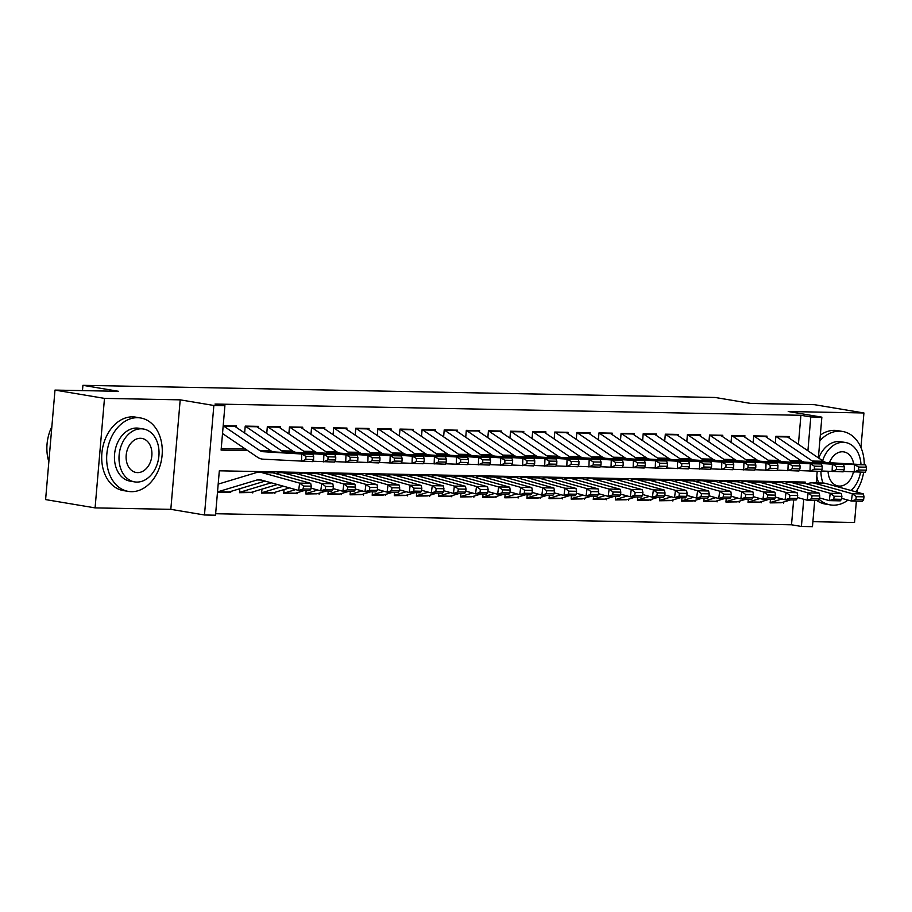 <?xml version="1.0" encoding="UTF-8"?>
<svg xmlns="http://www.w3.org/2000/svg" width="912" height="912" viewBox="0 0 912 912"><rect width="100%" height="100%" fill="white"/><g stroke="black" fill="none" stroke-linecap="round" stroke-linejoin="round"><path stroke-width="1.37" d="M805.102 483.44L805.216 482.06L219.325 470.809L215.517 515.2L204.47 514.984L213.853 405.475L224.911 405.692L221.103 450.083L247.711 450.596M170.818 509.341L180.2 399.844L104.481 398.384L54.994 390.085L45.6 499.594L95.087 507.893L170.818 509.341L204.47 514.984M812.9 521.675L854.544 522.485L856.368 501.155M814.724 500.346L812.467 526.669L801.409 526.452L803.746 499.252M215.642 513.73L791.513 524.799L801.409 526.452M104.481 398.384L95.087 507.893M857.132 492.195L857.348 489.653M860.962 447.564L863.926 412.976L788.207 411.517L821.86 417.16L818.372 457.858M54.994 390.085L118.549 391.305L82.924 385.331L715.236 397.484L750.872 403.457L814.439 404.677L863.926 412.976M236.265 427.34L236.39 425.938L223.201 425.687M258.37 427.762L258.495 426.36L245.225 426.109L244.633 433.018M280.486 428.184L280.6 426.782L267.341 426.531L266.749 433.439M302.59 428.617L302.716 427.215L289.446 426.953L288.853 433.861M324.706 429.039L324.82 427.637L311.562 427.386L310.969 434.283M346.811 429.461L346.936 428.059L333.667 427.808L333.074 434.716M368.915 429.883L369.041 428.48L355.771 428.23L355.178 435.138M391.031 430.316L391.145 428.914L377.887 428.651L377.294 435.56M413.136 430.738L413.261 429.335L399.992 429.085L399.399 435.982M435.252 431.159L435.366 429.757L422.108 429.506L421.515 436.415M457.357 431.593L457.482 430.179L444.212 429.928L443.62 436.837M479.461 432.014L479.587 430.612L466.317 430.35L465.724 437.258M501.577 432.436L501.691 431.034L488.433 430.783L487.84 437.68M523.682 432.858L523.807 431.456L510.538 431.205L509.945 438.113M545.798 433.291L545.912 431.878L532.654 431.627L532.061 438.535M567.902 433.713L568.028 432.311L554.758 432.049L554.165 438.957M590.007 434.135L590.132 432.733L576.863 432.482L576.27 439.379M612.123 434.557L612.237 433.154L598.979 432.904L598.386 439.812M634.228 434.99L634.353 433.588L621.083 433.325L620.491 440.234M656.344 435.412L656.458 434.009L643.199 433.747L642.607 440.656M678.448 435.833L678.574 434.431L665.304 434.18L664.711 441.089M700.553 436.255L700.678 434.853L687.409 434.602L686.816 441.511M722.669 436.688L722.783 435.286L709.525 435.024L708.932 441.932M744.773 437.11L744.899 435.708L731.629 435.446L731.036 442.354M766.889 437.532L767.003 436.13L753.745 435.879L753.152 442.787M780.957 502.74L770.138 502.888L770.435 499.502M758.852 502.307L748.034 502.466L748.319 499.081M736.748 501.885L725.918 502.045L726.214 498.647M714.632 501.463L703.813 501.623L704.11 498.226M692.527 501.041L681.709 501.19L681.994 497.804M670.411 500.608L659.593 500.768L659.889 497.371M648.307 500.186L637.488 500.346L637.773 496.949M626.202 499.765L615.372 499.924L615.668 496.527M604.086 499.343L593.267 499.491L593.564 496.105M581.981 498.91L571.163 499.069L571.448 495.672M559.865 498.488L549.047 498.647L549.343 495.25M537.761 498.066L526.942 498.214L527.227 494.828M515.656 497.644L504.826 497.792L505.123 494.407M493.54 497.211L482.722 497.371L483.018 493.973M471.436 496.789L460.617 496.949L460.902 493.552M449.32 496.367L438.501 496.516L438.797 493.13M427.215 495.946L416.396 496.094L416.681 492.708M405.11 495.512L394.28 495.672L394.577 492.275M382.994 495.091L372.176 495.25L372.472 491.853M360.89 494.669L350.071 494.817L350.356 491.431M338.774 494.247L327.955 494.395L328.252 491.009M316.669 493.814L305.851 493.973L306.136 490.576M294.565 493.392L283.735 493.552L284.077 489.55M272.449 492.97L261.63 493.118L261.972 489.128M250.344 492.537L239.525 492.697L239.867 488.707M791.513 524.799L793.645 499.947M795.139 482.516L795.196 481.867M783.499 502.067L783.408 503.15M761.395 501.646L761.292 502.717M739.279 501.212L739.187 502.295M717.174 500.791L717.083 501.874M695.058 500.369L694.967 501.452M672.953 499.947L672.862 501.019M650.849 499.514L650.746 500.597M628.733 499.092L628.642 500.175M606.628 498.67L606.537 499.753M584.512 498.248L584.421 499.32M562.408 497.815L562.316 498.898M540.303 497.393L540.2 498.476M518.187 496.972L518.096 498.055M496.082 496.55L495.991 497.621M473.966 496.117L473.875 497.2M451.862 495.695L451.771 496.778M429.757 495.273L429.655 496.356M407.641 494.851L407.55 495.923M385.537 494.418L385.445 495.501M363.421 493.996L363.329 495.079M341.316 493.574L341.225 494.646M319.211 493.153L319.109 494.224M297.095 492.719L297.004 493.802M274.991 492.298L274.9 493.381M252.875 491.876L252.784 492.947M230.77 491.443L230.679 492.526L217.489 492.275M798.41 444.338L800.907 415.291L215.015 404.039L224.911 405.692M221.228 448.624L245.476 449.092M788.994 437.954L789.119 436.552L775.85 436.301L775.257 443.209M82.924 385.331L82.468 390.61M180.2 399.844L213.853 405.475M800.907 415.291L810.802 416.944L821.86 417.16M817.209 471.344L816.217 482.927M807.907 450.767L810.802 416.944M228.228 492.115L230.679 492.526M786.737 436.506A10.42 6.988 91.1 0 1 787.523 436.962L823.376 461.255A14.888 9.975 -88.9 0 0 827.07 462.555L865.545 464.824L854.498 464.618L858.659 467.035L858.557 470.011L866.286 470.159L866.4 467.183L858.659 467.035M866.286 470.159L865.271 472.268L843.372 471.413M858.557 470.011L854.225 472.051L854.498 464.618L816.012 462.35A14.888 9.975 -88.9 0 1 812.318 461.039L776.465 436.745A10.42 6.988 91.1 0 0 775.838 436.381M866.4 467.183L865.545 464.824M770.173 502.489A10.42 6.988 -88.9 0 0 770.845 502.341L782.063 498.955M841.628 498.34L851.375 501.053L852.367 493.734L814.587 483.223A22.344 14.968 -88.9 0 0 812.045 482.847A22.344 14.968 -88.9 0 0 808.876 483.292L806.789 483.919M856.265 496.675L855.866 499.594L863.607 499.753L864.006 496.823L856.265 496.675L852.367 493.734L863.413 493.951L825.634 483.428A22.344 14.968 -88.9 0 0 823.103 483.052L812.045 482.847M770.173 502.558L780.41 502.763A10.42 6.988 -88.9 0 0 781.892 502.546L790.715 499.89M797.362 497.884L798.057 497.678M863.607 499.753L862.421 501.269L851.375 501.053L855.866 499.594M863.413 493.951L864.006 496.823M819.101 499.263A37.232 27.508 99.5 0 0 830.273 504.883A37.232 27.508 99.5 0 0 833.26 505.168A37.232 27.508 99.5 0 0 848 500.118M855.912 491.864A37.232 27.508 99.5 0 0 863.641 472.234M864.245 464.755A37.232 27.508 99.5 0 0 842.585 431.456A37.232 27.508 99.5 0 0 839.599 431.171A37.232 27.508 99.5 0 0 819.831 440.838M842.585 431.456L837.638 430.624A37.232 27.508 99.5 0 0 834.651 430.35A37.232 27.508 99.5 0 0 820.321 435.104M818.737 458.109A26.801 19.802 -80.5 0 1 838.709 441.533A26.801 19.802 -80.5 0 1 840.864 441.739L845.413 442.491A26.801 19.802 99.5 0 0 843.269 442.297A26.801 19.802 99.5 0 0 822.635 460.754M851.056 490.508A26.801 19.802 99.5 0 0 860.518 472.177M860.974 464.561A26.801 19.802 99.5 0 0 845.413 442.491M853.678 464.128A17.271 12.768 99.5 0 0 843.839 451.896A17.271 12.768 99.5 0 0 842.46 451.771A17.271 12.768 99.5 0 0 829.487 462.703M828.085 471.39A17.271 12.768 99.5 0 0 838.128 485.971A17.271 12.768 99.5 0 0 839.507 486.096A17.271 12.768 99.5 0 0 853.393 472.006M820.96 471.413A26.801 19.802 99.5 0 0 823.023 483.052M818.748 482.972A26.801 19.802 -80.5 0 1 816.81 476.075M816.559 500.392A37.232 27.508 99.5 0 0 825.326 504.062L830.273 504.883M131.294 491.682A37.232 27.508 99.5 0 0 161.891 457.231A37.232 27.508 99.5 0 0 140.619 417.97A37.232 27.508 99.5 0 0 137.632 417.685A37.232 27.508 99.5 0 0 107.046 452.135A37.232 27.508 99.5 0 0 128.307 491.397A37.232 27.508 99.5 0 0 131.294 491.682M140.619 417.97L135.671 417.137A37.232 27.508 99.5 0 0 132.685 416.864A37.232 27.508 99.5 0 0 102.087 451.315A37.232 27.508 99.5 0 0 123.359 490.576L128.307 491.397M134.588 481.889L130.028 481.126A26.801 19.802 -80.5 0 1 114.718 452.854A26.801 19.802 -80.5 0 1 136.743 428.047A26.801 19.802 -80.5 0 1 138.898 428.252L143.446 429.005A26.801 19.802 99.5 0 0 141.303 428.811A26.801 19.802 99.5 0 0 119.278 453.617A26.801 19.802 99.5 0 0 134.588 481.889A26.801 19.802 99.5 0 0 136.732 482.083A26.801 19.802 99.5 0 0 158.756 457.277A26.801 19.802 99.5 0 0 143.446 429.005M140.494 438.284A17.271 12.768 99.5 0 0 126.289 454.267A17.271 12.768 99.5 0 0 136.162 472.484A17.271 12.768 99.5 0 0 137.541 472.61A17.271 12.768 99.5 0 0 151.745 456.627A17.271 12.768 99.5 0 0 141.873 438.41A17.271 12.768 99.5 0 0 140.494 438.284M51.859 426.645A37.232 27.508 99.5 0 0 48.849 461.734M764.621 436.084A10.42 6.988 91.1 0 1 765.407 436.529L801.26 460.834A14.888 9.975 -88.9 0 0 804.954 462.133L843.44 464.402L832.382 464.185L836.555 466.602L836.441 469.577L844.181 469.737L844.295 466.75L836.555 466.602M844.181 469.737L843.167 471.846L821.267 470.991M836.441 469.577L832.109 471.629L832.382 464.185L793.896 461.917A14.888 9.975 -88.9 0 1 790.214 460.617L754.361 436.324A10.42 6.988 91.1 0 0 753.734 435.959M844.295 466.75L843.44 464.402M742.516 435.662A10.42 6.988 91.1 0 1 743.303 436.107L779.156 460.4A14.888 9.975 -88.9 0 0 782.849 461.711L821.336 463.98L810.278 463.763L814.439 466.18L814.336 469.156L822.077 469.304L822.179 466.328L814.439 466.18M822.077 469.304L821.051 471.413L799.151 470.569M814.336 469.156L810.004 471.208L810.278 463.763L771.791 461.495A14.888 9.975 -88.9 0 1 768.098 460.195L732.245 435.902A10.42 6.988 91.1 0 0 731.629 435.526M822.179 466.328L821.336 463.98M720.4 435.241A10.42 6.988 91.1 0 1 721.187 435.685L757.04 459.979A14.888 9.975 -88.9 0 0 760.733 461.278L799.22 463.558L788.173 463.342L792.334 465.758L792.22 468.734L799.961 468.882L800.075 465.907L792.334 465.758M799.961 468.882L798.946 470.991L777.047 470.136M792.22 468.734L787.888 470.786L788.173 463.342L749.687 461.073A14.888 9.975 -88.9 0 1 745.993 459.762L710.14 435.469A10.42 6.988 91.1 0 0 709.513 435.104M800.075 465.907L799.22 463.558M698.296 434.807A10.42 6.988 91.1 0 1 699.082 435.263L734.935 459.557A14.888 9.975 -88.9 0 0 738.629 460.856L777.115 463.125L766.057 462.92L770.23 465.337L770.116 468.312L777.856 468.46L777.959 465.485L770.23 465.337M777.856 468.46L776.842 470.569L754.931 469.714M770.116 468.312L765.784 470.353L766.057 462.92L727.571 460.651A14.888 9.975 -88.9 0 1 723.877 459.34L688.024 435.047A10.42 6.988 91.1 0 0 687.409 434.682M777.959 465.485L777.115 463.125M748.068 502.067A10.42 6.988 -88.9 0 0 748.729 501.919L759.958 498.522M819.523 497.918L829.259 500.631L830.251 493.312L792.471 482.79A22.344 14.968 -88.9 0 0 789.929 482.414A22.344 14.968 -88.9 0 0 786.76 482.858L784.685 483.485M834.161 496.242L833.762 499.172L841.502 499.32L841.89 496.39L834.161 496.242L830.251 493.312L841.309 493.517L803.529 483.007A22.344 14.968 -88.9 0 0 800.987 482.63L789.929 482.414M748.057 502.136L758.305 502.33A10.42 6.988 -88.9 0 0 759.787 502.124L768.599 499.468M775.246 497.462L775.952 497.245M841.502 499.32L840.317 500.848L829.259 500.631L833.762 499.172M841.309 493.517L841.89 496.39M725.952 501.646A10.42 6.988 -88.9 0 0 726.625 501.486L737.842 498.1M797.419 497.496L807.154 500.209L808.146 492.89L770.366 482.368A22.344 14.968 -88.9 0 0 767.824 481.992A22.344 14.968 -88.9 0 0 764.655 482.437L762.58 483.064M812.045 495.82L811.646 498.75L819.386 498.898L819.785 495.968L812.045 495.82L808.146 492.89L819.193 493.096L781.424 482.585A22.344 14.968 -88.9 0 0 778.882 482.209L767.824 481.992M725.952 501.714L736.201 501.908A10.42 6.988 -88.9 0 0 737.683 501.703L746.495 499.035M753.141 497.029L753.836 496.823M819.386 498.898L818.212 500.414L807.154 500.209L811.646 498.75M819.193 493.096L819.785 495.968M703.847 501.212A10.42 6.988 -88.9 0 0 704.509 501.064L715.738 497.678M775.303 497.074L785.05 499.776L786.03 492.457L748.25 481.946A22.344 14.968 -88.9 0 0 745.72 481.57A22.344 14.968 -88.9 0 0 742.539 482.015L740.464 482.642M789.94 495.398L789.541 498.328L797.282 498.476L797.681 495.547L789.94 495.398L786.03 492.457L797.088 492.674L759.308 482.152A22.344 14.968 -88.9 0 0 756.766 481.787L745.72 481.57M703.836 501.292L714.085 501.486A10.42 6.988 -88.9 0 0 715.567 501.281L724.39 498.613M731.036 496.607L731.732 496.402M797.282 498.476L796.096 499.993L785.05 499.776L789.541 498.328M797.088 492.674L797.681 495.547M681.743 500.791A10.42 6.988 -88.9 0 0 682.404 500.642L693.633 497.257M753.198 496.641L762.934 499.354L763.925 492.035L726.146 481.525A22.344 14.968 -88.9 0 0 723.604 481.148A22.344 14.968 -88.9 0 0 720.434 481.593L718.36 482.22M767.824 494.977L767.437 497.895L775.166 498.043L775.565 495.125L767.824 494.977L763.925 492.035L774.983 492.252L737.204 481.73A22.344 14.968 -88.9 0 0 734.662 481.354L723.604 481.148M681.731 500.859L691.98 501.064A10.42 6.988 -88.9 0 0 693.462 500.848L702.274 498.191M708.92 496.185L709.616 495.98M775.166 498.043L773.992 499.571L762.934 499.354L767.437 497.895M774.983 492.252L775.565 495.125M676.191 434.386A10.42 6.988 91.1 0 1 676.978 434.83L712.831 459.135A14.888 9.975 -88.9 0 0 716.524 460.435L754.999 462.703L743.953 462.487L748.114 464.903L748.011 467.879L755.74 468.027L755.854 465.052L748.114 464.903M755.74 468.027L754.726 470.147L732.826 469.292M748.011 467.879L743.679 469.931L743.953 462.487L705.466 460.218A14.888 9.975 -88.9 0 1 701.773 458.918L665.92 434.625A10.42 6.988 91.1 0 0 665.293 434.26M755.854 465.052L754.999 462.703M659.627 500.369A10.42 6.988 -88.9 0 0 660.299 500.221L671.517 496.823M731.082 496.219L740.829 498.932L741.821 491.614L704.041 481.091A22.344 14.968 -88.9 0 0 701.499 480.715A22.344 14.968 -88.9 0 0 698.33 481.16L696.244 481.787M745.72 494.543L745.321 497.473L753.061 497.621L753.46 494.692L745.72 494.543L741.821 491.614L752.867 491.819L715.088 481.308A22.344 14.968 -88.9 0 0 712.557 480.932L701.499 480.715M659.627 500.437L669.864 500.631A10.42 6.988 -88.9 0 0 671.346 500.426L680.17 497.77M686.816 495.763L687.511 495.547M753.061 497.621L751.876 499.149L740.829 498.932L745.321 497.473M752.867 491.819L753.46 494.692M654.075 433.964A10.42 6.988 91.1 0 1 654.862 434.408L690.715 458.702A14.888 9.975 -88.9 0 0 694.408 460.013L732.895 462.281L721.837 462.065L726.009 464.482L725.895 467.457L733.636 467.605L733.75 464.63L726.009 464.482M733.636 467.605L732.621 469.714L710.722 468.871M725.895 467.457L721.563 469.509L721.837 462.065L683.35 459.796A14.888 9.975 -88.9 0 1 679.668 458.497L643.815 434.203A10.42 6.988 91.1 0 0 643.188 433.827M733.75 464.63L732.895 462.281M637.522 499.947A10.42 6.988 -88.9 0 0 638.183 499.787L649.412 496.402M708.977 495.797L718.713 498.511L719.705 491.192L681.925 480.67A22.344 14.968 -88.9 0 0 679.383 480.293A22.344 14.968 -88.9 0 0 676.214 480.738L674.139 481.365M723.615 494.122L723.216 497.051L730.957 497.2L731.344 494.27L723.615 494.122L719.705 491.192L730.763 491.397L692.983 480.886A22.344 14.968 -88.9 0 0 690.441 480.51L679.383 480.293M637.511 500.015L647.759 500.209A10.42 6.988 -88.9 0 0 649.241 500.004L658.054 497.336M664.7 495.33L665.407 495.125M730.957 497.2L729.771 498.716L718.713 498.511L723.216 497.051M730.763 491.397L731.344 494.27M631.97 433.542A10.42 6.988 91.1 0 1 632.757 433.987L668.61 458.28A14.888 9.975 -88.9 0 0 672.304 459.58L710.79 461.86L699.732 461.643L703.893 464.06L703.79 467.035L711.531 467.183L711.634 464.208L703.893 464.06M711.531 467.183L710.505 469.292L688.606 468.437M703.79 467.035L699.458 469.076L699.732 461.643L661.246 459.374A14.888 9.975 -88.9 0 1 657.552 458.063L621.699 433.77A10.42 6.988 91.1 0 0 621.083 433.405M711.634 464.208L710.79 461.86M615.406 499.514A10.42 6.988 -88.9 0 0 616.079 499.366L627.296 495.98M686.861 495.376L696.608 498.077L697.6 490.759L659.821 480.248A22.344 14.968 -88.9 0 0 657.278 479.872A22.344 14.968 -88.9 0 0 654.109 480.316L652.034 480.943M701.499 493.7L701.1 496.63L708.841 496.778L709.24 493.848L701.499 493.7L697.6 490.759L708.647 490.975L670.879 480.453A22.344 14.968 -88.9 0 0 668.336 480.088L657.278 479.872M615.406 499.594L625.655 499.787A10.42 6.988 -88.9 0 0 627.137 499.582L635.949 496.915M642.595 494.908L643.291 494.703M708.841 496.778L707.666 498.294L696.608 498.077L701.1 496.63M708.647 490.975L709.24 493.848M609.854 433.109A10.42 6.988 91.1 0 1 610.641 433.565L646.494 457.858A14.888 9.975 -88.9 0 0 650.188 459.158L688.674 461.426L677.627 461.221L681.788 463.638L681.674 466.613L689.415 466.762L689.529 463.786L681.788 463.638M689.415 466.762L688.4 468.871L666.501 468.016M681.674 466.613L677.342 468.654L677.627 461.221L639.141 458.953A14.888 9.975 -88.9 0 1 635.447 457.642L599.594 433.348A10.42 6.988 91.1 0 0 598.967 432.983M689.529 463.786L688.674 461.426M593.302 499.092A10.42 6.988 -88.9 0 0 593.963 498.944L605.192 495.558M664.757 494.942L674.504 497.656L675.484 490.337L637.705 479.826A22.344 14.968 -88.9 0 0 635.174 479.45A22.344 14.968 -88.9 0 0 631.993 479.894L629.918 480.521M679.394 493.278L678.995 496.196L686.736 496.345L687.135 493.426L679.394 493.278L675.484 490.337L686.542 490.553L648.763 480.031A22.344 14.968 -88.9 0 0 646.22 479.655L635.174 479.45M593.29 499.16L603.539 499.366A10.42 6.988 -88.9 0 0 605.021 499.149L613.844 496.493M620.491 494.486L621.186 494.27M686.736 496.345L685.55 497.872L674.504 497.656L678.995 496.196M686.542 490.553L687.135 493.426M587.75 432.687A10.42 6.988 91.1 0 1 588.536 433.132L624.389 457.425A14.888 9.975 -88.9 0 0 628.083 458.736L666.569 461.005L655.511 460.788L659.684 463.205L659.57 466.18L667.31 466.328L667.413 463.353L659.684 463.205M667.31 466.328L666.296 468.449L644.385 467.594M659.57 466.18L655.238 468.232L655.511 460.788L617.025 458.519A14.888 9.975 -88.9 0 1 613.331 457.22L577.478 432.926A10.42 6.988 91.1 0 0 576.863 432.55M667.413 463.353L666.569 461.005M571.197 498.67A10.42 6.988 -88.9 0 0 571.858 498.511L583.087 495.125M642.652 494.521L652.388 497.234L653.38 489.915L615.6 479.393A22.344 14.968 -88.9 0 0 613.058 479.017A22.344 14.968 -88.9 0 0 609.889 479.461L607.814 480.088M657.278 492.845L656.891 495.775L664.62 495.923L665.019 492.993L657.278 492.845L653.38 489.915L664.438 490.12L626.658 479.609A22.344 14.968 -88.9 0 0 624.116 479.233L613.058 479.017M571.186 498.739L581.434 498.932A10.42 6.988 -88.9 0 0 582.916 498.727L591.728 496.071M598.375 494.065L599.07 493.848M664.62 495.923L663.446 497.439L652.388 497.234L656.891 495.775M664.438 490.12L665.019 492.993M565.645 432.265A10.42 6.988 91.1 0 1 566.432 432.71L602.285 457.003A14.888 9.975 -88.9 0 0 605.978 458.314L644.453 460.583L633.407 460.366L637.568 462.783L637.465 465.758L645.194 465.907L645.308 462.931L637.568 462.783M645.194 465.907L644.18 468.016L622.28 467.172M637.465 465.758L633.133 467.81L633.407 460.366L594.92 458.098A14.888 9.975 -88.9 0 1 591.227 456.798L555.374 432.505A10.42 6.988 91.1 0 0 554.747 432.128M645.308 462.931L644.453 460.583M549.081 498.248A10.42 6.988 -88.9 0 0 549.754 498.089L560.971 494.703M620.536 494.099L630.283 496.812L631.275 489.482L593.495 478.971A22.344 14.968 -88.9 0 0 590.953 478.595A22.344 14.968 -88.9 0 0 587.784 479.039L585.698 479.666M635.174 492.423L634.775 495.353L642.515 495.501L642.914 492.571L635.174 492.423L631.275 489.482L642.322 489.698L604.542 479.188A22.344 14.968 -88.9 0 0 602.011 478.811L590.953 478.595M549.081 498.317L559.318 498.511A10.42 6.988 -88.9 0 0 560.8 498.305L569.624 495.638M576.27 493.631L576.965 493.426M642.515 495.501L641.33 497.017L630.283 496.812L634.775 495.353M642.322 489.698L642.914 492.571M543.529 431.832A10.42 6.988 91.1 0 1 544.316 432.288L580.169 456.581A14.888 9.975 -88.9 0 0 583.862 457.881L622.349 460.15L611.291 459.944L615.463 462.361L615.349 465.337L623.09 465.485L623.204 462.509L615.463 462.361M623.09 465.485L622.075 467.594L600.176 466.739M615.349 465.337L611.017 467.377L611.291 459.944L572.804 457.676A14.888 9.975 -88.9 0 1 569.122 456.365L533.269 432.071A10.42 6.988 91.1 0 0 532.642 431.707M623.204 462.509L622.349 460.15M526.976 497.815A10.42 6.988 -88.9 0 0 527.638 497.667L538.867 494.281M598.432 493.666L608.167 496.379L609.159 489.06L571.379 478.549A22.344 14.968 -88.9 0 0 568.837 478.173A22.344 14.968 -88.9 0 0 565.668 478.618L563.593 479.245M613.069 492.001L612.67 494.931L620.411 495.079L620.798 492.149L613.069 492.001L609.159 489.06L620.217 489.277L582.437 478.754A22.344 14.968 -88.9 0 0 579.895 478.39L568.837 478.173M526.965 497.884L537.214 498.089A10.42 6.988 -88.9 0 0 538.696 497.884L547.508 495.216M554.154 493.21L554.861 493.004M620.411 495.079L619.225 496.595L608.167 496.379L612.67 494.931M620.217 489.277L620.798 492.149M521.425 431.41A10.42 6.988 91.1 0 1 522.211 431.866L558.064 456.16A14.888 9.975 -88.9 0 0 561.758 457.459L600.244 459.728L589.186 459.523L593.347 461.939L593.245 464.915L600.985 465.063L601.088 462.088L593.347 461.939M600.985 465.063L599.959 467.172L578.06 466.317M593.245 464.915L588.913 466.955L589.186 459.523L550.7 457.243A14.888 9.975 -88.9 0 1 547.006 455.943L511.153 431.65A10.42 6.988 91.1 0 0 510.538 431.285M601.088 462.088L600.244 459.728M504.86 497.393A10.42 6.988 -88.9 0 0 505.533 497.245L516.751 493.859M576.316 493.244L586.063 495.957L587.054 488.638L549.275 478.116A22.344 14.968 -88.9 0 0 546.733 477.751A22.344 14.968 -88.9 0 0 543.563 478.196L541.489 478.823M590.953 491.568L590.554 494.498L598.295 494.646L598.694 491.728L590.953 491.568L587.054 488.638L598.101 488.855L560.333 478.333A22.344 14.968 -88.9 0 0 557.791 477.956L546.733 477.751M504.86 497.462L515.109 497.656A10.42 6.988 -88.9 0 0 516.591 497.45L525.403 494.794M532.049 492.788L532.745 492.571M598.295 494.646L597.121 496.174L586.063 495.957L590.554 494.498M598.101 488.855L598.694 491.728M499.309 430.988A10.42 6.988 91.1 0 1 500.095 431.433L535.948 455.726A14.888 9.975 -88.9 0 0 539.642 457.037L578.128 459.306L567.082 459.089L571.243 461.506L571.129 464.482L578.869 464.63L578.983 461.654L571.243 461.506M578.869 464.63L577.855 466.75L555.955 465.895M571.129 464.482L566.797 466.534L567.082 459.089L528.595 456.821A14.888 9.975 -88.9 0 1 524.902 455.521L489.049 431.228A10.42 6.988 91.1 0 0 488.422 430.852M578.983 461.654L578.128 459.306M482.756 496.972A10.42 6.988 -88.9 0 0 483.417 496.812L494.646 493.426M554.211 492.822L563.958 495.535L564.938 488.216L527.159 477.694A22.344 14.968 -88.9 0 0 524.628 477.318A22.344 14.968 -88.9 0 0 521.447 477.763L519.373 478.39M568.849 491.146L568.45 494.076L576.19 494.224L576.589 491.294L568.849 491.146L564.938 488.216L575.996 488.422L538.217 477.911A22.344 14.968 -88.9 0 0 535.675 477.535L524.628 477.318M482.744 497.04L492.993 497.234A10.42 6.988 -88.9 0 0 494.475 497.029L503.299 494.372M509.945 492.366L510.64 492.149M576.19 494.224L575.005 495.74L563.958 495.535L568.45 494.076M575.996 488.422L576.589 491.294M477.204 430.567A10.42 6.988 91.1 0 1 477.991 431.011L513.844 455.305A14.888 9.975 -88.9 0 0 517.537 456.616L556.024 458.884L544.966 458.668L549.138 461.084L549.024 464.06L556.765 464.208L556.867 461.233L549.138 461.084M556.765 464.208L555.75 466.317L533.839 465.473M549.024 464.06L544.692 466.112L544.966 458.668L506.479 456.399A14.888 9.975 -88.9 0 1 502.786 455.099L466.933 430.795A10.42 6.988 91.1 0 0 466.317 430.43M556.867 461.233L556.024 458.884M460.651 496.538A10.42 6.988 -88.9 0 0 461.312 496.39L472.541 493.004M532.106 492.4L541.842 495.113L542.834 487.783L505.054 477.272A22.344 14.968 -88.9 0 0 502.512 476.896A22.344 14.968 -88.9 0 0 499.343 477.341L497.268 477.968M546.733 490.724L546.345 493.654L554.074 493.802L554.473 490.873L546.733 490.724L542.834 487.783L553.892 488L516.112 477.489A22.344 14.968 -88.9 0 0 513.57 477.113L502.512 476.896M460.64 496.618L470.888 496.812A10.42 6.988 -88.9 0 0 472.37 496.607L481.183 493.939M487.829 491.933L488.524 491.728M554.074 493.802L552.9 495.319L541.842 495.113L546.345 493.654M553.892 488L554.473 490.873M455.099 430.133A10.42 6.988 91.1 0 1 455.886 430.589L491.739 454.883A14.888 9.975 -88.9 0 0 495.433 456.182L533.908 458.451L522.861 458.246L527.022 460.663L526.919 463.638L534.649 463.786L534.763 460.811L527.022 460.663M534.649 463.786L533.634 465.895L511.735 465.04M526.919 463.638L522.587 465.679L522.861 458.246L484.375 455.977A14.888 9.975 -88.9 0 1 480.681 454.666L444.828 430.373A10.42 6.988 91.1 0 0 444.201 430.008M534.763 460.811L533.908 458.451M438.535 496.117A10.42 6.988 -88.9 0 0 439.208 495.968L450.425 492.583M509.99 491.967L519.737 494.68L520.729 487.361L482.95 476.851A22.344 14.968 -88.9 0 0 480.407 476.474A22.344 14.968 -88.9 0 0 477.238 476.919L475.152 477.546M524.628 490.303L524.229 493.232L531.97 493.381L532.369 490.451L524.628 490.303L520.729 487.361L531.776 487.578L493.996 477.056A22.344 14.968 -88.9 0 0 491.465 476.68L480.407 476.474M438.535 496.185L448.772 496.39A10.42 6.988 -88.9 0 0 450.254 496.185L459.078 493.517M465.724 491.511L466.42 491.306M531.97 493.381L530.784 494.897L519.737 494.68L524.229 493.232M531.776 487.578L532.369 490.451M432.983 429.712A10.42 6.988 91.1 0 1 433.77 430.168L469.623 454.461A14.888 9.975 -88.9 0 0 473.317 455.761L511.803 458.029L500.745 457.824L504.917 460.241L504.803 463.216L512.544 463.364L512.658 460.389L504.917 460.241M512.544 463.364L511.529 465.473L489.63 464.618M504.803 463.216L500.471 465.257L500.745 457.824L462.259 455.544A14.888 9.975 -88.9 0 1 458.576 454.244L422.723 429.951A10.42 6.988 91.1 0 0 422.096 429.586M512.658 460.389L511.803 458.029M416.431 495.695A10.42 6.988 -88.9 0 0 417.092 495.547L428.321 492.149M487.886 491.545L497.621 494.258L498.613 486.94L460.834 476.417A22.344 14.968 -88.9 0 0 458.291 476.053A22.344 14.968 -88.9 0 0 455.122 476.497L453.047 477.124M502.523 489.869L502.124 492.799L509.865 492.947L510.253 490.018L502.523 489.869L498.613 486.94L509.671 487.156L471.892 476.634A22.344 14.968 -88.9 0 0 469.349 476.258L458.291 476.053M416.419 495.763L426.668 495.957A10.42 6.988 -88.9 0 0 428.15 495.752L436.962 493.096M443.608 491.089L444.315 490.873M509.865 492.947L508.679 494.475L497.621 494.258L502.124 492.799M509.671 487.156L510.253 490.018M410.879 429.29A10.42 6.988 91.1 0 1 411.665 429.734L447.518 454.028A14.888 9.975 -88.9 0 0 451.212 455.339L489.698 457.607L478.64 457.391L482.801 459.808L482.699 462.783L490.439 462.931L490.542 459.956L482.801 459.808M490.439 462.931L489.413 465.052L467.514 464.197M482.699 462.783L478.367 464.835L478.64 457.391L440.154 455.122A14.888 9.975 -88.9 0 1 436.46 453.823L400.607 429.529A10.42 6.988 91.1 0 0 399.992 429.153M490.542 459.956L489.698 457.607M394.315 495.273A10.42 6.988 -88.9 0 0 394.987 495.113L406.205 491.728M465.77 491.123L475.517 493.837L476.509 486.518L438.729 475.996A22.344 14.968 -88.9 0 0 436.187 475.619A22.344 14.968 -88.9 0 0 433.018 476.064L430.943 476.691M480.407 489.448L480.008 492.377L487.749 492.526L488.148 489.596L480.407 489.448L476.509 486.518L487.555 486.723L449.787 476.212A22.344 14.968 -88.9 0 0 447.245 475.836L436.187 475.619M394.315 495.341L404.563 495.535A10.42 6.988 -88.9 0 0 406.045 495.33L414.857 492.674M421.504 490.667L422.199 490.451M487.749 492.526L486.575 494.042L475.517 493.837L480.008 492.377M487.555 486.723L488.148 489.596M388.763 428.868A10.42 6.988 91.1 0 1 389.549 429.313L425.402 453.606A14.888 9.975 -88.9 0 0 429.096 454.917L467.582 457.186L456.536 456.969L460.697 459.386L460.583 462.361L468.323 462.509L468.437 459.534L460.697 459.386M468.323 462.509L467.309 464.618L445.409 463.763M460.583 462.361L456.251 464.413L456.536 456.969L418.049 454.7A14.888 9.975 -88.9 0 1 414.356 453.401L378.503 429.096A10.42 6.988 91.1 0 0 377.876 428.731M468.437 459.534L467.582 457.186M372.21 494.84A10.42 6.988 -88.9 0 0 372.871 494.692L384.1 491.306M443.665 490.702L453.412 493.415L454.393 486.085L416.613 475.574A22.344 14.968 -88.9 0 0 414.082 475.198A22.344 14.968 -88.9 0 0 410.902 475.642L408.827 476.269M458.303 489.026L457.904 491.956L465.644 492.104L466.043 489.174L458.303 489.026L454.393 486.085L465.451 486.301L427.671 475.79A22.344 14.968 -88.9 0 0 425.129 475.414L414.082 475.198M372.199 494.92L382.447 495.113A10.42 6.988 -88.9 0 0 383.929 494.908L392.753 492.241M399.399 490.234L400.094 490.029M465.644 492.104L464.459 493.62L453.412 493.415L457.904 491.956M465.451 486.301L466.043 489.174M366.658 428.435A10.42 6.988 91.1 0 1 367.445 428.891L403.298 453.184A14.888 9.975 -88.9 0 0 406.991 454.484L445.478 456.752L434.42 456.547L438.592 458.964L438.478 461.939L446.219 462.088L446.321 459.112L438.592 458.964M446.219 462.088L445.204 464.197L423.293 463.342M438.478 461.939L434.146 463.98L434.42 456.547L395.933 454.279A14.888 9.975 -88.9 0 1 392.24 452.968L356.387 428.674A10.42 6.988 91.1 0 0 355.771 428.309M446.321 459.112L445.478 456.752M350.105 494.418A10.42 6.988 -88.9 0 0 350.767 494.27L361.996 490.884M421.561 490.268L431.296 492.982L432.288 485.663L394.508 475.152A22.344 14.968 -88.9 0 0 391.966 474.776A22.344 14.968 -88.9 0 0 388.797 475.22L386.722 475.847M436.187 488.604L435.799 491.534L443.528 491.682L443.927 488.752L436.187 488.604L432.288 485.663L443.346 485.879L405.566 475.357A22.344 14.968 -88.9 0 0 403.024 474.981L391.966 474.776M350.094 494.486L360.343 494.692A10.42 6.988 -88.9 0 0 361.825 494.475L370.637 491.819M377.283 489.812L377.978 489.607M443.528 491.682L442.354 493.198L431.296 492.982L435.799 491.534M443.346 485.879L443.927 488.752M344.554 428.013A10.42 6.988 91.1 0 1 345.34 428.469L381.193 452.762A14.888 9.975 -88.9 0 0 384.887 454.062L423.362 456.331L412.315 456.114L416.476 458.531L416.374 461.518L424.103 461.666L424.217 458.69L416.476 458.531M424.103 461.666L423.088 463.775L401.189 462.92M416.374 461.518L412.042 463.558L412.315 456.114L373.829 453.845A14.888 9.975 -88.9 0 1 370.135 452.546L334.282 428.252A10.42 6.988 91.1 0 0 333.655 427.888M424.217 458.69L423.362 456.331M327.989 493.996A10.42 6.988 -88.9 0 0 328.662 493.848L339.88 490.451M399.445 489.847L409.192 492.56L410.183 485.241L372.404 474.719A22.344 14.968 -88.9 0 0 369.862 474.354A22.344 14.968 -88.9 0 0 366.692 474.787L364.606 475.414M414.082 488.171L413.683 491.101L421.424 491.249L421.823 488.319L414.082 488.171L410.183 485.241L421.23 485.458L383.45 474.935A22.344 14.968 -88.9 0 0 380.92 474.559L369.862 474.354M327.989 494.065L338.227 494.258A10.42 6.988 -88.9 0 0 339.709 494.053L348.532 491.397M355.178 489.391L355.874 489.174M421.424 491.249L420.238 492.776L409.192 492.56L413.683 491.101M421.23 485.458L421.823 488.319M322.438 427.591A10.42 6.988 91.1 0 1 323.224 428.036L359.077 452.329A14.888 9.975 -88.9 0 0 362.771 453.64L401.257 455.909L390.199 455.692L394.372 458.109L394.258 461.084L401.998 461.233L402.112 458.257L394.372 458.109M401.998 461.233L400.984 463.342L379.084 462.498M394.258 461.084L389.926 463.136L390.199 455.692L351.713 453.424A14.888 9.975 -88.9 0 1 348.031 452.124L312.178 427.831A10.42 6.988 91.1 0 0 311.551 427.454M402.112 458.257L401.257 455.909M305.885 493.574A10.42 6.988 -88.9 0 0 306.546 493.415L317.775 490.029M377.34 489.425L387.076 492.138L388.067 484.819L350.288 474.297A22.344 14.968 -88.9 0 0 347.746 473.921A22.344 14.968 -88.9 0 0 344.576 474.365L342.502 474.992M391.978 487.749L391.579 490.679L399.319 490.827L399.707 487.897L391.978 487.749L388.067 484.819L399.125 485.024L361.346 474.514A22.344 14.968 -88.9 0 0 358.804 474.137L347.746 473.921M305.873 493.643L316.122 493.837A10.42 6.988 -88.9 0 0 317.604 493.631L326.416 490.975M333.062 488.969L333.769 488.752M399.319 490.827L398.134 492.343L387.076 492.138L391.579 490.679M399.125 485.024L399.707 487.897M300.333 427.169A10.42 6.988 91.1 0 1 301.12 427.614L336.973 451.907A14.888 9.975 -88.9 0 0 340.666 453.207L379.153 455.487L368.095 455.27L372.256 457.687L372.153 460.663L379.894 460.811L379.996 457.835L372.256 457.687M379.894 460.811L378.868 462.92L356.968 462.065M372.153 460.663L367.821 462.715L368.095 455.27L329.608 453.002A14.888 9.975 -88.9 0 1 325.915 451.691L290.062 427.397A10.42 6.988 91.1 0 0 289.446 427.033M379.996 457.835L379.153 455.487M283.769 493.141A10.42 6.988 -88.9 0 0 284.441 492.993L295.659 489.607M355.224 489.003L364.971 491.705L365.963 484.386L328.183 473.875A22.344 14.968 -88.9 0 0 325.641 473.499A22.344 14.968 -88.9 0 0 322.472 473.944L320.397 474.571M369.862 487.327L369.463 490.257L377.203 490.405L377.602 487.475L369.862 487.327L365.963 484.386L377.009 484.603L339.241 474.092A22.344 14.968 -88.9 0 0 336.699 473.716L325.641 473.499M283.769 493.221L294.017 493.415A10.42 6.988 -88.9 0 0 295.499 493.21L304.312 490.542M310.958 488.536L311.653 488.33M377.203 490.405L376.029 491.921L364.971 491.705L369.463 490.257M377.009 484.603L377.602 487.475M278.217 426.736A10.42 6.988 91.1 0 1 279.004 427.192L314.857 451.486A14.888 9.975 -88.9 0 0 318.55 452.785L357.037 455.054L345.99 454.849L350.151 457.265L350.037 460.241L357.778 460.389L357.892 457.414L350.151 457.265M357.778 460.389L356.763 462.498L334.864 461.643M350.037 460.241L345.705 462.281L345.99 454.849L307.504 452.58A14.888 9.975 -88.9 0 1 303.81 451.269L267.957 426.976A10.42 6.988 91.1 0 0 267.33 426.611M357.892 457.414L357.037 455.054M261.664 492.719A10.42 6.988 -88.9 0 0 262.325 492.571L283.427 486.199M333.119 488.57L342.866 491.283L343.847 483.964L306.067 473.453A22.344 14.968 -88.9 0 0 303.536 473.077A22.344 14.968 -88.9 0 0 300.356 473.522L298.281 474.149M347.757 486.905L347.358 489.824L355.099 489.983L355.498 487.054L347.757 486.905L343.847 483.964L354.905 484.181L317.125 473.659A22.344 14.968 -88.9 0 0 314.583 473.282L303.536 473.077M261.653 492.788L271.901 492.993A10.42 6.988 -88.9 0 0 273.383 492.776L289.549 487.909M355.099 489.983L353.913 491.5L342.866 491.283L347.358 489.824M354.905 484.181L355.498 487.054M256.112 426.314A10.42 6.988 91.1 0 1 256.899 426.759L292.752 451.064A14.888 9.975 -88.9 0 0 296.446 452.363L334.932 454.632L323.874 454.415L328.046 456.832L327.932 459.808L335.673 459.967L335.776 456.98L328.046 456.832M335.673 459.967L334.658 462.076L312.748 461.221M327.932 459.808L323.6 461.86L323.874 454.415L285.388 452.147A14.888 9.975 -88.9 0 1 281.694 450.847L245.841 426.554A10.42 6.988 91.1 0 0 245.225 426.189M335.776 456.98L334.932 454.632M239.56 492.298A10.42 6.988 -88.9 0 0 240.221 492.149L271.195 482.79M311.015 488.148L320.75 490.861L321.742 483.542L283.963 473.02A22.344 14.968 -88.9 0 0 281.42 472.644A22.344 14.968 -88.9 0 0 278.251 473.089L276.176 473.716M325.641 486.472L325.253 489.402L332.983 489.55L333.382 486.62L325.641 486.472L321.742 483.542L332.8 483.748L295.021 473.237A22.344 14.968 -88.9 0 0 292.478 472.861L281.42 472.644M239.548 492.366L249.797 492.56A10.42 6.988 -88.9 0 0 251.279 492.355L277.316 484.5M332.983 489.55L331.808 491.078L320.75 490.861L325.253 489.402M332.8 483.748L333.382 486.62M234.008 425.893A10.42 6.988 91.1 0 1 234.794 426.337L270.647 450.631A14.888 9.975 -88.9 0 0 274.341 451.942L312.816 454.21L301.769 453.994L305.93 456.41L305.828 459.386L313.557 459.534L313.671 456.559L305.93 456.41M313.557 459.534L312.542 461.643L263.009 459.169A22.344 14.968 91.1 0 1 257.469 457.208L222.528 433.531M305.828 459.386L301.496 461.438L301.769 453.994L263.283 451.725A14.888 9.975 -88.9 0 1 259.589 450.425L223.736 426.132A10.42 6.988 91.1 0 0 223.189 425.801M313.671 456.559L312.816 454.21M217.523 491.864A10.42 6.988 -88.9 0 0 218.116 491.716L257.059 479.963A14.888 9.975 91.1 0 1 259.168 479.666A14.888 9.975 91.1 0 1 260.866 479.917L298.646 490.439L299.638 483.121L261.858 472.598A22.344 14.968 -88.9 0 0 259.316 472.222A22.344 14.968 -88.9 0 0 256.147 472.667L218.185 484.124M303.536 486.05L303.137 488.98L310.878 489.128L311.277 486.199L303.536 486.05L299.638 483.121L310.684 483.326L272.905 472.815A22.344 14.968 -88.9 0 0 270.374 472.439L259.316 472.222M217.512 491.944L227.681 492.138A10.42 6.988 -88.9 0 0 229.163 491.933L265.084 481.091M310.878 489.128L309.692 490.645L298.646 490.439L303.137 488.98M310.684 483.326L311.277 486.199M823.376 461.255L812.318 461.039M827.07 462.555L816.012 462.35M787.523 436.962L776.465 436.745M814.587 483.223L825.634 483.428M770.845 502.341L781.892 502.546M801.26 460.834L790.214 460.617M804.954 462.133L793.896 461.917M765.407 436.529L754.361 436.324M779.156 460.4L768.098 460.195M782.849 461.711L771.791 461.495M743.303 436.107L732.245 435.902M757.04 459.979L745.993 459.762M760.733 461.278L749.687 461.073M721.187 435.685L710.14 435.469M734.935 459.557L723.877 459.34M738.629 460.856L727.571 460.651M699.082 435.263L688.024 435.047M792.471 482.79L803.529 483.007M748.729 501.919L759.787 502.124M770.366 482.368L781.424 482.585M726.625 501.486L737.683 501.703M748.25 481.946L759.308 482.152M704.509 501.064L715.567 501.281M726.146 481.525L737.204 481.73M682.404 500.642L693.462 500.848M712.831 459.135L701.773 458.918M716.524 460.435L705.466 460.218M676.978 434.83L665.92 434.625M704.041 481.091L715.088 481.308M660.299 500.221L671.346 500.426M690.715 458.702L679.668 458.497M694.408 460.013L683.35 459.796M654.862 434.408L643.815 434.203M681.925 480.67L692.983 480.886M638.183 499.787L649.241 500.004M668.61 458.28L657.552 458.063M672.304 459.58L661.246 459.374M632.757 433.987L621.699 433.77M659.821 480.248L670.879 480.453M616.079 499.366L627.137 499.582M646.494 457.858L635.447 457.642M650.188 459.158L639.141 458.953M610.641 433.565L599.594 433.348M637.705 479.826L648.763 480.031M593.963 498.944L605.021 499.149M624.389 457.425L613.331 457.22M628.083 458.736L617.025 458.519M588.536 433.132L577.478 432.926M615.6 479.393L626.658 479.609M571.858 498.511L582.916 498.727M602.285 457.003L591.227 456.798M605.978 458.314L594.92 458.098M566.432 432.71L555.374 432.505M593.495 478.971L604.542 479.188M549.754 498.089L560.8 498.305M580.169 456.581L569.122 456.365M583.862 457.881L572.804 457.676M544.316 432.288L533.269 432.071M571.379 478.549L582.437 478.754M527.638 497.667L538.696 497.884M558.064 456.16L547.006 455.943M561.758 457.459L550.7 457.243M522.211 431.866L511.153 431.65M549.275 478.116L560.333 478.333M505.533 497.245L516.591 497.45M535.948 455.726L524.902 455.521M539.642 457.037L528.595 456.821M500.095 431.433L489.049 431.228M527.159 477.694L538.217 477.911M483.417 496.812L494.475 497.029M513.844 455.305L502.786 455.099M517.537 456.616L506.479 456.399M477.991 431.011L466.933 430.795M505.054 477.272L516.112 477.489M461.312 496.39L472.37 496.607M491.739 454.883L480.681 454.666M495.433 456.182L484.375 455.977M455.886 430.589L444.828 430.373M482.95 476.851L493.996 477.056M439.208 495.968L450.254 496.185M469.623 454.461L458.576 454.244M473.317 455.761L462.259 455.544M433.77 430.168L422.723 429.951M460.834 476.417L471.892 476.634M417.092 495.547L428.15 495.752M447.518 454.028L436.46 453.823M451.212 455.339L440.154 455.122M411.665 429.734L400.607 429.529M438.729 475.996L449.787 476.212M394.987 495.113L406.045 495.33M425.402 453.606L414.356 453.401M429.096 454.917L418.049 454.7M389.549 429.313L378.503 429.096M416.613 475.574L427.671 475.79M372.871 494.692L383.929 494.908M403.298 453.184L392.24 452.968M406.991 454.484L395.933 454.279M367.445 428.891L356.387 428.674M394.508 475.152L405.566 475.357M350.767 494.27L361.825 494.475M381.193 452.762L370.135 452.546M384.887 454.062L373.829 453.845M345.34 428.469L334.282 428.252M372.404 474.719L383.45 474.935M328.662 493.848L339.709 494.053M359.077 452.329L348.031 452.124M362.771 453.64L351.713 453.424M323.224 428.036L312.178 427.831M350.288 474.297L361.346 474.514M306.546 493.415L317.604 493.631M336.973 451.907L325.915 451.691M340.666 453.207L329.608 453.002M301.12 427.614L290.062 427.397M328.183 473.875L339.241 474.092M284.441 492.993L295.499 493.21M314.857 451.486L303.81 451.269M318.55 452.785L307.504 452.58M279.004 427.192L267.957 426.976M306.067 473.453L317.125 473.659M262.325 492.571L273.383 492.776M292.752 451.064L281.694 450.847M296.446 452.363L285.388 452.147M256.899 426.759L245.841 426.554M283.963 473.02L295.021 473.237M240.221 492.149L251.279 492.355M270.647 450.631L259.589 450.425M274.341 451.942L263.283 451.725M234.794 426.337L223.736 426.132M257.059 479.963L261.322 480.043M261.858 472.598L272.905 472.815M218.116 491.716L229.163 491.933"/></g></svg>
